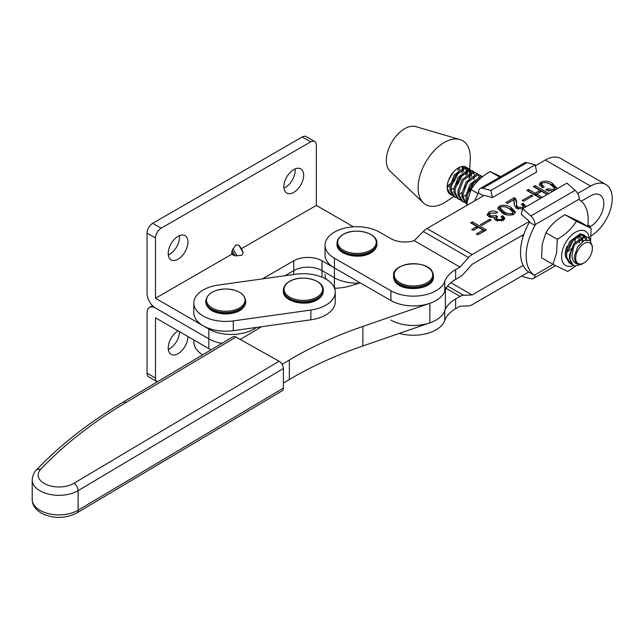 <?xml version="1.0" encoding="UTF-8"?>
<svg xmlns="http://www.w3.org/2000/svg" width="644" height="644" viewBox="0 0 644 644"><rect width="100%" height="100%" fill="white"/><g stroke="black" fill="none" stroke-linecap="round" stroke-linejoin="round"><path stroke-width="0.97" d="M242.53 250.927L243.15 252.553L241.911 255.29L235.173 255.813L231.695 254.283L232.106 250.508L235.929 244.929L238.916 245.219L240.019 246.572M295.097 168.905A13.967 8.066 -60 0 1 285.308 187.485A13.967 8.066 -60 0 1 283.988 188.145M293.777 169.565A13.967 8.066 -60 0 1 300.756 168.873A13.967 8.066 -60 0 1 302.897 180.062A13.967 8.066 -60 0 1 293.777 192.371A13.967 8.066 -60 0 1 286.789 193.063A13.967 8.066 -60 0 1 284.648 181.874A13.967 8.066 -60 0 1 293.777 169.565M179.402 235.696A13.967 8.066 -60 0 1 169.613 254.283A13.967 8.066 -60 0 1 168.293 254.944M178.082 236.356A13.967 8.066 -60 0 1 185.061 235.672A13.967 8.066 -60 0 1 187.203 246.861A13.967 8.066 -60 0 1 178.082 259.17A13.967 8.066 -60 0 1 171.095 259.862A13.967 8.066 -60 0 1 168.953 248.665A13.967 8.066 -60 0 1 178.082 236.356M353.467 226.841L316.349 205.404L241.299 248.737M231.695 254.283L155.502 298.269L208.833 329.06A31.926 18.434 0 0 0 256.489 327.426M262.438 278.884L293.777 260.796A19.956 11.52 180 0 1 321.992 260.796L334.405 267.968L334.405 277.741A31.926 18.434 0 0 0 359.602 283.078A31.926 18.434 0 0 1 334.405 277.741L321.992 270.577L334.405 277.741L334.405 287.514A31.926 18.434 0 0 0 335.733 288.238M155.502 298.269L155.502 237.99A7.978 4.605 -60 0 1 161.145 228.218L310.706 141.865A7.978 4.605 -60 0 1 314.691 141.471A7.978 4.605 -60 0 1 316.349 145.125L316.349 205.404M211.111 349.805A31.926 18.434 0 0 1 208.833 348.613L155.502 317.822L155.502 378.1L147.041 373.214L147.041 312.928A11.97 6.915 60 0 1 149.521 307.454A11.97 6.915 60 0 1 155.502 308.041L208.833 338.833A31.926 18.434 0 0 0 221.882 343.389A31.926 18.434 0 0 1 208.833 338.833L155.502 308.041A11.97 6.915 -120 0 1 147.041 293.382L147.041 233.104A7.978 4.605 -60 0 1 152.684 223.323L302.237 136.979A7.978 4.605 -60 0 1 306.23 136.584L314.691 141.471M293.777 274.497L293.777 270.577A19.956 11.52 180 0 1 321.992 270.577A19.956 11.52 180 0 0 293.777 270.577L284.801 275.753L293.777 270.577L293.777 260.796M168.293 349.434A13.967 8.066 120 0 0 169.613 348.774A13.967 8.066 120 0 0 179.491 331.668M178.082 330.855L178.082 330.855A13.967 8.066 120 0 0 168.953 343.163A13.967 8.066 120 0 0 171.095 354.353A13.967 8.066 120 0 0 178.082 353.661A13.967 8.066 120 0 0 187.951 336.554M335.669 288.246L334.429 287.53A31.926 18.434 180 0 1 334.18 287.385L334.405 287.514M155.502 378.1A7.978 4.605 120 0 0 157.16 381.755A7.978 4.605 120 0 0 157.289 381.82M147.041 373.214A7.978 4.605 120 0 0 148.692 376.861L157.16 381.755M360.27 282.869L351.181 285.646A39.904 23.039 180 0 1 334.55 288.287M261.625 326.709L240.22 339.444M282.112 364.319L289.357 360.004A359.159 207.36 180 0 1 362.878 326.411L429.846 303.308A31.926 18.434 0 0 0 445.39 287.49M283.392 383.108L289.357 379.558A359.159 207.36 180 0 1 362.878 345.965L429.846 322.861A31.926 18.434 0 0 0 445.39 307.035L445.39 289.599M394.989 278.015A19.28 11.133 180 0 1 407.966 264.169A19.28 11.133 180 0 1 431.947 271.663A19.28 11.133 180 0 1 418.97 285.509A19.28 11.133 180 0 1 394.989 278.015M343.349 234.408A19.28 11.133 180 0 1 370.614 234.408A19.28 11.133 180 0 1 370.614 250.154A19.28 11.133 180 0 1 343.349 250.154A19.28 11.133 180 0 1 343.349 234.408M553.091 264.426L534.367 275.254L535.003 275.664L529.4 272.436A43.897 25.317 -60 0 1 529.4 222.22L529.4 221.423L521.213 214.178L522.678 208.72L566.937 183.121L575.124 190.366A7.978 4.613 -120 0 1 579.31 199.077L579.31 199.873A43.897 25.317 -60 0 1 588.189 219.846A43.897 25.317 -60 0 1 587.714 226.366M535.003 275.664A7.978 4.613 60 0 1 533.401 278.514A7.978 4.613 60 0 1 530.865 278.739L522.678 276.55L522.485 275.6M522.678 208.72L530.865 215.973A7.978 4.613 60 0 1 535.051 224.676L535.051 225.472A43.897 25.317 -60 0 0 534.367 275.254M529.4 222.22L535.051 225.472M490.929 190.431L492.394 197.563L536.653 171.964L535.196 164.832L527.009 162.642A7.978 4.613 -120 0 0 524.474 162.868L480.215 188.475A7.978 4.613 60 0 1 482.75 188.241L490.929 190.431L535.196 164.832M492.394 197.563L484.208 195.382L426.932 228.507A11.97 6.907 -60 0 0 423.35 231.51L414.173 240.679L460.009 267.099L455.646 269.627A39.904 23.039 0 0 0 444.763 281.348A31.926 18.434 180 0 1 422.714 295.354A31.926 18.434 180 0 1 390.916 290.758L334.429 258.204A31.926 18.434 180 0 1 325.059 245.155A31.926 18.434 180 0 1 344.749 228.129A31.926 18.434 180 0 1 379.533 232.114L390.836 238.626A19.956 11.52 0 0 0 414.173 240.679M483.523 195.776L478.564 192.918L478.564 192.121A7.978 4.613 60 0 1 480.215 188.475M478.564 192.918A43.897 25.317 120 0 0 474.604 200.936M478.146 193.667L471.062 189.586L467.351 201.234L466.828 205.436M499.808 177.14L490.148 171.578C481.768 176.392 475.401 182.397 471.062 189.586M500.782 176.577L490.148 171.578M575.817 256.199A11.809 6.81 120 0 0 584.003 262.897A11.809 6.81 120 0 0 592.214 250.291A11.809 6.81 120 0 0 592.359 248.399A11.809 6.81 120 0 0 584.784 243.199A11.809 6.81 120 0 0 575.817 256.199M584.003 262.897L581.419 264.386L574.931 265.924A15.802 9.113 -60 0 1 573.297 265.312A15.802 9.113 -60 0 1 570.222 255.563A15.802 9.113 -60 0 1 573.707 246.362L571.969 255.765C572.476 261.931 575.462 264.7 580.928 264.048C576.436 264.378 574.279 261.714 574.448 256.046L577.636 246.885L584.028 240.623L589.968 240.437L592.351 246.177L592.359 248.399M573.707 246.362L574.818 244.551L585.283 236.759L588.125 237.378L584.124 236.09L573.659 243.883L569.481 255.145L569.481 258.695L573.24 265.272M571.872 264.233L570.351 263.613L566.656 257.061L566.656 253.519L570.834 242.257L581.307 234.464L584.14 235.084L585.404 236.155M584.14 235.084L580.139 233.796L569.674 241.589L565.496 252.851L565.496 256.393L569.191 262.945L570.351 263.613M522.831 234.996L523.355 235.841M523.186 236.388L521.833 235.575M522.002 235.704L523.274 236.115M502.964 220.546L502.892 217.366M504.783 218.485L504.365 218.759M467.359 201.202L467.101 196.138L471.271 184.876L482.058 177.076M482.589 176.665L480.585 176.424L470.112 184.208L465.942 195.47L465.934 199.02L467.093 202.908M466.964 204.027L463.116 197.394L463.116 193.844L467.294 182.582L477.759 174.798L480.601 175.41L481.857 176.488M480.601 175.41L476.6 174.13L466.135 181.914L461.957 193.176L461.957 196.726L465.652 203.271L466.811 203.939M466.248 203.576L466.981 203.842M464.348 202.272L462.827 201.644L459.132 195.1L459.132 191.55L463.31 180.288L473.775 172.503L476.616 173.115L477.88 174.186M476.616 173.115L472.616 171.835L462.151 179.62L457.973 190.882L457.973 194.432L461.668 200.976L462.827 201.644M462.263 201.282L463.873 201.749M460.363 199.978L458.85 199.35L455.147 192.806L455.155 189.256L459.325 177.994L469.798 170.209L472.64 170.821L473.895 171.892M472.64 170.821L468.639 169.541L458.166 177.325L453.996 188.587L453.988 192.137L457.691 198.682L458.85 199.35M458.286 198.988L459.888 199.455M475.055 180.433L469.919 190.89L467.544 193.466M466.023 194.762L463.777 196.267M456.379 197.684L454.865 197.056L451.17 190.511L451.17 186.961L455.34 175.699L465.813 167.907L468.655 168.527L469.911 169.597M468.655 168.527L464.654 167.239L454.181 175.031L450.011 186.293L450.011 189.843L453.706 196.388L454.865 197.056M454.302 196.694L455.912 197.161M468.341 190.729L473.139 182.413M588.125 237.378L590.596 240.953M585.823 236.751L586.821 239.737M478.299 174.79L479.088 176.681M479.281 177.672L479.41 179.354M473.944 179.539L474.25 175.86M474.145 174.709L473.525 172.52M473.163 171.827L472.028 170.531M470.337 170.201L471.118 172.085M471.319 173.083L471.368 176.279M469.911 177.47L470.273 173.566M470.16 172.415L469.54 170.225M469.178 169.533L468.051 168.237M469.75 169.412L470.241 159.358A36.917 21.292 120 0 0 459.897 139.531L415.694 126.594A25.937 14.965 120 0 0 408.063 127.11A25.937 14.965 120 0 0 389.089 147.726A25.937 14.965 120 0 0 390.039 171.111L423.39 202.876A36.917 21.292 120 0 0 439.361 205.09A36.917 21.292 120 0 0 445.737 201.878L453.98 196.549M459.897 139.531A36.917 21.292 120 0 0 449.045 140.255A36.917 21.292 120 0 0 422.045 169.597A36.917 21.292 120 0 0 423.39 202.876M466.852 167.553A15.802 9.113 120 0 0 466.216 167.118A15.802 9.113 120 0 0 460.396 166.933A15.802 9.113 120 0 0 447.21 188.434A15.802 9.113 120 0 0 450.438 194.504A15.802 9.113 120 0 0 452.16 195.14M456.395 183.846L461.193 175.522M461.949 172.882L462.303 168.978M462.199 167.818L461.909 166.522M447.161 187.444L450.092 185.585M451.613 184.289L453.988 181.705L459.124 171.256M459.422 169.396L459.478 167.311M465.926 175.176L466.288 171.272M466.176 170.121L465.564 167.931M465.193 167.231L464.678 166.53M451.106 189.763L454.076 187.879M455.598 186.583L457.973 183.999L463.108 173.55M463.406 171.69L463.358 168.487M463.157 167.496L462.786 166.402M464.541 187.935A15.802 9.113 120 0 0 468.067 181.487M469.025 178.332A15.802 9.113 120 0 0 469.476 175.112A15.802 9.113 120 0 0 469.484 174.017M469.396 172.753A15.802 9.113 120 0 0 468.816 170.338M468.47 169.549A15.802 9.113 120 0 0 467.383 168.028M467.383 173.985L467.335 170.789M467.133 169.791L466.353 167.899M465.926 167.303L465.371 166.732M450.317 194.399L451.927 194.866M449.101 193.232L450.945 193.289M447.21 186.116L450.454 183.62M452.41 181.544L457.208 173.228M457.964 170.588L458.319 167.915M466.924 174.339A36.917 21.292 120 0 0 467.455 172.874M462.038 192.467L459.792 193.973M452.402 195.39L450.881 194.762L447.21 188.434M464.356 188.434L469.162 180.119M453.569 171.9L448.699 179.845M125.95 402.548A5.989 3.51 59.2 0 0 122.891 402.291C88.993 422.472 60.262 444.94 36.692 469.709L40.999 468.977A20.753 11.978 0 0 0 44.484 483.604A20.753 11.978 0 0 0 73.827 483.346L279.094 361.228L235.994 337.078L125.95 402.548A533.482 308.001 0 0 0 40.999 468.977M122.891 402.291L232.927 336.82A5.989 3.51 59.2 0 1 235.994 337.078M279.094 361.228A5.989 3.51 59.2 0 1 283.392 368.521L283.392 388.066A5.989 3.51 59.2 0 1 282.153 390.803L76.894 512.93A5.989 3.51 -120.8 0 0 78.125 510.193L283.392 388.066M334.357 287.779A31.926 18.434 0 0 0 295.797 274.215L218.236 285.083A31.926 18.434 0 0 0 193.844 302.994A31.926 18.434 0 0 0 233.297 320.905L310.859 310.038A31.926 18.434 0 0 0 335.25 292.126A31.926 18.434 0 0 0 334.357 287.779M193.844 302.994L193.844 312.767A31.926 18.434 0 0 0 233.297 330.678L310.859 319.81A31.926 18.434 0 0 0 335.25 301.899L335.25 292.126M226.028 288.987A19.28 11.133 180 0 1 245.05 300.265A19.28 11.133 180 0 1 225.505 311.245A19.28 11.133 180 0 1 206.491 299.967A19.28 11.133 180 0 1 226.028 288.987M399.409 333.359A31.926 18.434 0 0 0 444.763 320.454A39.904 23.039 180 0 1 455.646 308.726L460.009 306.198L468.534 305.884A11.97 6.907 120 0 0 472.124 304.733L528.716 272.001M522.598 209.018L516.166 208.197L514.226 204.639L513.848 199.721L507.472 203.407L505.918 202.514L514.234 197.708L515.538 198.457L516.721 201.886L516.448 204.76L517.993 207.239L522.485 207.473L523.314 206.257L521.407 204.293L523.145 203.287L525.665 206.281L525.415 207.143M532.813 195.905L523.532 201.274L522.179 200.493L531.461 195.124L532.813 195.905M540.574 198.368L526.808 190.439L528.547 189.433L535.132 193.224L539.97 190.431L533.377 186.631L535.124 185.625L548.889 193.562M547.15 194.569L541.515 191.324L536.685 194.118L542.32 197.362M553.011 191.179L545.774 189.755L547.513 188.748L553.518 189.529L554.444 188.209L550.507 184.45C548.173 182.671 545.46 182.188 542.361 183.001L541.564 184.248L544.22 186.849L542.481 187.855L539.286 184.345L540.871 182.075C545.025 180.545 548.833 180.932 552.278 183.234L556.778 188.064L556.44 189.191M577.652 193.514L590.54 186.06L545.347 160.018L535.389 165.782M460.009 267.099L468.534 257.552A11.97 6.907 120 0 1 472.124 254.549L529.4 221.423M511.199 207.569L515.417 212.126L513.735 214.323C509.501 215.724 505.621 215.225 502.111 212.826L497.764 208.197L499.398 206.064C503.697 204.655 507.625 205.154 511.199 207.569L511.199 209.195L515.224 212.939M496.065 220.506L494.27 218.558L494.737 217.414L488.957 216.859L487.13 214.541L488.997 212.077C491.936 210.612 494.801 210.668 497.611 212.246L495.872 213.253L490.503 213.003L489.408 214.339L490.873 215.949L496.266 215.708L497.619 216.489L496.355 217.922L497.667 219.419L501.66 219.524L502.521 218.421L501.104 216.714L502.843 215.708L504.783 218.388L503.254 220.393L496.065 220.506M491.042 220.071L481.76 225.44L480.408 224.659L489.69 219.29L491.042 220.071M486.413 229.908L477.904 234.827L476.351 233.933L483.121 230.021L478.476 227.34L473.251 230.359L471.706 229.465L476.922 226.447L470.724 222.872L472.463 221.866L486.413 229.908M326.13 279.222A31.926 18.434 180 0 1 325.059 274.481M523.169 265.433L472.124 294.952L463.551 295.274A11.97 6.907 120 0 0 460.009 296.425L455.646 298.953A39.904 23.039 0 0 0 444.763 310.674A31.926 18.434 180 0 1 422.714 324.681A31.926 18.434 180 0 1 390.916 320.084M472.124 294.952L450.889 282.716M581.218 201.226L590.54 195.832A18.757 10.819 -60 0 1 599.91 194.899A18.757 10.819 -60 0 1 602.784 209.92A18.757 10.819 -60 0 1 590.54 226.463L589.212 227.227M325.059 245.155L325.059 254.935A31.926 18.434 0 0 0 334.429 267.976L390.916 300.531A31.926 18.434 0 0 0 422.714 305.127A31.926 18.434 0 0 0 444.763 291.128A39.904 23.039 180 0 1 455.646 279.399L460.009 276.872A11.97 6.907 120 0 0 463.6 273.877L472.124 264.33L523.838 234.416M591.16 235.865A30.727 17.726 120 0 0 610.713 208.745A30.727 17.726 120 0 0 605.883 184.522A30.727 17.726 120 0 0 590.54 186.06M545.347 160.018A30.727 17.726 -60 0 1 560.691 158.48L605.883 184.522M539.455 185.126L540.871 183.701L540.871 182.075M540.871 183.701L542.168 183.129M547.022 182.84L552.278 184.86L552.278 183.234M552.278 184.86L556.633 188.829M547.255 190.527L547.513 188.748M547.513 190.374L548.954 191.099M553.518 190.89L553.518 189.529M554.291 190.439L554.444 188.209M541.564 184.248L541.564 185.883L542.884 187.621M528.217 191.252L528.547 189.433M528.547 191.059L535.132 194.858L535.132 193.224M535.132 194.858L539.97 192.057L539.97 190.431M534.794 187.444L535.124 185.625M535.124 187.259L547.481 194.375M540.904 198.183L536.685 195.744L536.685 194.118M531.461 196.694L531.461 195.124M507.327 203.327L514.234 199.334L514.234 197.708M514.234 199.334L515.538 200.091L515.538 198.457M515.538 200.091L516.681 202.755M516.448 204.76L516.448 206.386L517.993 208.865L517.993 207.239M517.993 208.865L518.517 209.139M522.485 209.05L522.485 207.473M523.186 208.431L523.314 206.257M522.687 205.186L523.145 203.287M523.145 204.921L525.456 207.078M514.274 205.444L514.387 201.878M497.957 209.018L499.398 207.69L499.398 206.064M499.398 207.69L500.734 207.102M505.814 207.07L511.199 209.195M512.399 214.927L513.01 212.303L509.259 208.688C506.892 206.901 504.123 206.322 500.952 206.957L500.155 208.02L504.043 211.707C506.353 213.478 509.074 214.049 512.189 213.43L513.01 212.303M500.155 208.02L500.155 209.646L504.043 213.333L507.48 214.959M504.043 213.333L504.043 211.707M512.189 214.991L512.189 213.43M494.552 219.306L494.737 217.414M487.315 215.321L488.997 213.711L488.997 212.077M488.997 213.711L490.35 213.092M495.035 212.826L496.065 213.14M489.408 214.339L489.408 215.965L490.873 217.575L490.873 215.949M494.737 218.034L496.266 217.334L496.266 215.708M496.355 217.922L496.355 219.548L497.667 221.053L497.667 219.419M501.66 221.085L501.66 219.524M501.869 221.021L502.521 218.421M502.231 217.688L502.843 217.334L502.843 215.708M502.843 217.334L504.59 219.161M489.69 220.852L489.69 219.29M477.768 234.746L483.121 231.647L483.121 230.021M473.115 230.278L476.922 228.073L476.922 226.447M472.133 223.685L472.463 221.866M472.463 223.5L485.004 230.721M193.844 339.952L193.844 342.093A31.926 18.434 0 0 0 202.675 354.82M289.695 281.38A19.28 11.133 180 0 1 316.961 281.38A19.28 11.133 180 0 1 316.961 297.117A19.28 11.133 180 0 1 289.695 297.117A19.28 11.133 180 0 1 289.695 281.38M573.611 265.473A19.779 11.407 -60 0 1 561.898 252.77A19.779 11.407 -60 0 1 576.259 231.816A19.779 11.407 -60 0 1 589.421 238.497M575.728 266.004L567.726 271.438L552.955 264.354L556.666 252.706L557.277 239.27C565.657 234.456 572.025 228.451 576.364 221.262L591.128 228.338L590.524 241.774M565.625 257.294A14.562 8.404 -60 0 1 565.247 254.332A14.562 8.404 -60 0 1 565.488 251.603A14.562 8.404 -60 0 1 567.292 246.024M578.175 235.342A14.562 8.404 -60 0 1 583.44 236.171M584.189 236.92A14.562 8.404 -60 0 1 585.589 239.987M582.949 241.258A12.574 7.253 120 0 0 581.733 237.853M580.92 237.008A12.574 7.253 120 0 0 580.405 236.654A12.574 7.253 120 0 0 576.573 236.268M565.255 253.961L565.44 255.789M577.708 236.082L578.223 238.755M579.35 242.756L579.689 239.182M579.487 237.829L578.739 236.107M574.142 238.256L569.489 248.012L567.243 250.25M574.834 242.257L575.712 236.887M566.784 252.504L571.123 248.681M557.277 239.27L545.911 232.717L542.2 244.366L541.588 257.809L552.955 264.354M591.128 228.338L579.761 221.786L564.997 214.71C556.609 219.524 550.25 225.529 545.911 232.717M576.364 221.262L564.997 214.71M580.236 236.565L580.832 237.048M581.5 237.974L582.2 241.79M238.916 245.219L243.15 252.553M208.833 329.06L208.833 348.613M155.502 237.99L147.041 233.104M321.992 260.796L321.992 277.17M310.706 141.865L302.237 136.979M161.145 228.218L152.684 223.323M233.345 255.233L231.695 252.376M242.812 251.402L239.745 246.097M232.106 250.508L235.173 255.813M237.169 256.006L232.935 248.681M289.357 360.004L289.357 379.558M362.878 326.411L362.878 345.965M429.846 303.308L429.846 322.861M432.591 272.428A19.956 11.52 180 0 1 433.42 275.713A19.956 11.52 180 0 1 416.346 287.111A19.956 11.52 180 0 1 394.345 278.997A19.956 11.52 180 0 1 393.516 275.713L393.516 276.735A19.956 11.52 180 0 0 394.345 280.019A19.956 11.52 180 0 0 416.346 288.134A19.956 11.52 180 0 0 433.42 276.735C434.531 290.219 399.86 293.157 394.426 280.373L393.516 276.735M337.029 243.158C337.142 239.697 339.171 236.799 343.123 234.464C354.611 227.187 377.738 232.701 376.933 243.158A19.956 11.52 180 0 1 371.089 251.305A19.956 11.52 180 0 1 349.346 253.8A19.956 11.52 180 0 1 337.029 243.158L337.029 244.181C336.224 254.646 359.352 260.152 370.839 252.875C374.792 250.54 376.821 247.642 376.933 244.181A19.956 11.52 180 0 1 371.089 252.327A19.956 11.52 180 0 1 349.346 254.823A19.956 11.52 180 0 1 337.029 244.181M575.124 190.366L530.865 215.973M579.31 199.077L535.051 224.676M482.75 188.241L527.009 162.642M76.894 512.93C65.229 518.766 53.46 518.879 41.562 513.26C35.323 509.485 32.2 504.88 32.2 499.438A26.734 15.44 0 0 0 40.314 510.515A26.734 15.44 0 0 0 78.125 510.193L78.125 490.639A26.734 15.44 180 0 1 40.314 490.97A26.734 15.44 180 0 1 32.2 479.893C32.836 474.87 34.349 471.456 36.748 469.653M283.392 368.521L78.125 490.639A5.989 3.51 -120.8 0 0 73.827 483.346M310.859 310.038L310.859 319.81M233.297 320.905L233.297 330.678M205.814 300.998C207.094 293.519 213.832 289.51 226.028 288.971C237.958 289.655 244.519 293.664 245.718 300.998A19.956 11.52 180 0 1 225.497 312.517A19.956 11.52 180 0 1 205.814 300.998L205.814 302.012C207.014 309.345 213.583 313.354 225.505 314.039C237.7 313.499 244.438 309.49 245.718 302.012A19.956 11.52 180 0 1 225.497 313.531A19.956 11.52 180 0 1 205.814 302.012M472.124 254.549L426.932 228.507M468.534 257.552L423.35 231.51M460.009 296.425L446.042 288.367M463.551 295.274L447.604 286.081M590.54 226.463L587.9 224.941M455.646 269.627L455.646 279.399M444.763 281.348L444.763 291.128M334.429 258.204L334.429 267.976M390.916 290.758L390.916 300.531M444.763 310.674L444.763 320.454M455.646 298.953L455.646 308.726M334.429 287.53L334.429 287.957M514.298 205.146L514.298 203.52M283.376 290.13C283.489 286.661 285.517 283.763 289.47 281.436C300.957 274.151 324.085 279.665 323.28 290.13A19.956 11.52 180 0 1 317.436 298.277A19.956 11.52 180 0 1 295.693 300.772A19.956 11.52 180 0 1 283.376 290.13L283.376 291.144C282.571 301.609 305.699 307.124 317.186 299.838C321.139 297.512 323.175 294.614 323.28 291.144A19.956 11.52 180 0 1 317.436 299.291A19.956 11.52 180 0 1 295.693 301.795A19.956 11.52 180 0 1 283.376 291.144M239.898 246.306L242.708 251.16M152.531 305.707L149.521 307.454M433.42 276.735L432.51 272.074C427.085 259.291 392.405 262.229 393.516 275.713M376.933 243.158L376.933 244.181M555.579 265.682L533.401 278.514M522.566 236.074L521.769 235.615M469.476 175.112L469.524 173.993M469.589 172.656L469.693 170.58M450.881 194.762L450.438 194.504M32.2 479.893L32.2 499.438M245.718 300.998L245.718 302.012M323.28 290.13L323.28 291.144"/></g></svg>
